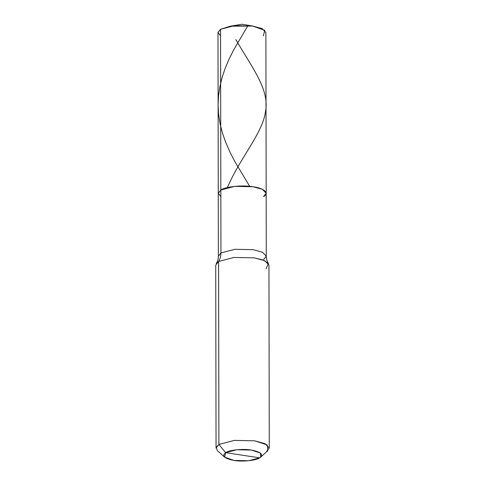 <?xml version="1.0" encoding="UTF-8"?>
<svg xmlns="http://www.w3.org/2000/svg" width="485" height="485" viewBox="0 0 485 485"><rect width="100%" height="100%" fill="white"/><g stroke="black" fill="none" stroke-linecap="round" stroke-linejoin="round"><path stroke-width="0.73" d="M263.707 259.445L266.277 256.159L262.476 252.236L253.115 249.684L234.831 249.296L220.942 252.952L220.833 190.023L218.268 193.182L220.845 196.589L218.268 193.182L220.833 190.023L220.548 29.306L234.443 25.65L252.721 26.038L262.088 28.591L265.883 32.513L266.168 193.23L262.367 189.302L253 186.749L234.722 186.367L220.833 190.023L220.548 29.306L217.983 32.598L218.262 193.315L220.833 190.023L234.722 186.367L253 186.749L262.367 189.302L266.168 193.23L263.597 196.516C269.89 193.436 264.064 188.065 253 186.749C242.906 184.852 225.21 186.652 220.833 190.023L218.262 193.315L218.371 256.244L220.942 252.952L220.833 190.023C225.21 186.652 242.906 184.852 253 186.749C264.064 188.065 269.89 193.436 263.597 196.516M263.319 35.799L264.828 30.379L252.721 26.038L230.405 26.19L220.548 29.306L217.989 32.465L220.56 35.878M266.423 451.674L269.272 448.025L265.052 443.66L254.643 440.823L234.334 440.398L218.899 444.46L225.646 452.669L259.699 457.834C256.213 460.52 242.124 461.956 234.079 460.441C224.361 458.555 221.548 455.961 225.646 452.669L259.699 457.834L261.457 456.227L259.699 457.834C263.798 454.542 260.985 451.947 251.26 450.062C243.221 448.552 229.132 449.983 225.646 452.669L236.704 449.753L251.26 450.062L260.245 452.966L260.748 457.07L259.699 457.834L248.641 460.75L234.079 460.441L224.597 457.137L217.444 450.692L216.146 447.406L218.899 444.46L218.577 261.5C220.141 259.002 220.93 256.153 220.942 252.952L234.831 249.296L253.115 249.684L262.476 252.236L266.277 256.159L266.168 193.23M266.101 268.708L268.423 263.458L263.209 260.051L254.328 257.862L234.012 257.432L218.577 261.5L234.012 257.432L254.328 257.862L264.731 260.694L268.951 265.059L269.272 448.025M260.748 457.07L267.884 450.607L267.174 444.884L254.643 440.823L234.334 440.398L218.899 444.46L218.577 261.5C220.141 259.002 220.93 256.153 220.942 252.952L218.371 256.244C218.286 259.172 217.577 261.609 216.249 263.549L218.577 261.5L215.728 265.149L216.049 448.116L218.899 444.46L225.646 452.669L224.597 457.137M235.843 39.606C252.291 67.985 269.775 89.749 265.495 111.562C262.706 133.169 240.257 157.455 227.38 187.574M248.023 25.505L233.734 49.773L228.744 59.831L225.01 68.791L222.112 77.467L219.85 86.791L218.499 96.218L218.111 105.203L218.602 114.187L220.154 124.099L222.409 132.908L225.573 142.038L230.072 152.338L234.746 161.402L249.672 186.337M253.437 26.148L241.918 24.25L230.405 26.19M268.423 263.458C267.089 261.524 266.374 259.087 266.277 256.159"/></g></svg>

